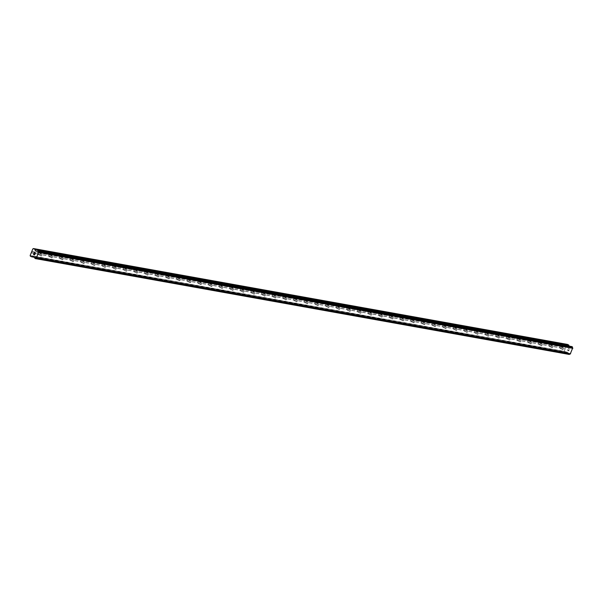 <?xml version="1.0" encoding="UTF-8"?>
<svg xmlns="http://www.w3.org/2000/svg" width="603" height="603" viewBox="0 0 603 603"><rect width="100%" height="100%" fill="white"/><g stroke="black" fill="none" stroke-linecap="round" stroke-linejoin="round"><path stroke-width="0.45" stroke-dasharray="3.02 2.26" d="M41.795 254.285A0.904 0.437 -63.9 0 1 41.856 254.308A0.904 0.437 -63.9 0 1 41.946 255.077A0.904 0.437 -63.9 0 1 41.72 255.529A0.904 0.437 -63.9 0 1 41.117 255.943A0.904 0.437 -63.9 0 1 41.057 255.928A0.904 0.437 -63.9 0 1 41.034 254.979A0.904 0.437 -63.9 0 1 41.795 254.285M37.378 254.112A0.904 0.437 116.1 0 0 37.665 254.021L37.997 253.938A0.904 0.437 116.1 0 0 38.426 252.891L38.238 252.627A0.904 0.437 116.1 0 0 38.11 252.469A0.904 0.437 116.1 0 0 38.057 252.453A0.904 0.437 116.1 0 0 37.763 252.536L37.733 252.77A0.904 0.437 116.1 0 0 37.303 253.818L37.19 253.938A0.904 0.437 116.1 0 0 37.318 254.089A0.904 0.437 116.1 0 0 37.378 254.112M52.438 256.2A0.904 0.437 -63.9 0 1 52.499 256.215A0.904 0.437 -63.9 0 1 52.589 256.984A0.904 0.437 -63.9 0 1 52.363 257.436A0.904 0.437 -63.9 0 1 51.76 257.858A0.904 0.437 -63.9 0 1 51.7 257.835A0.904 0.437 -63.9 0 1 51.677 256.893A0.904 0.437 -63.9 0 1 52.438 256.2M48.021 256.019A0.904 0.437 116.1 0 0 48.315 255.936L48.639 255.853A0.904 0.437 116.1 0 0 49.069 254.805L48.888 254.534A0.904 0.437 116.1 0 0 48.76 254.383A0.904 0.437 116.1 0 0 48.7 254.36A0.904 0.437 116.1 0 0 48.406 254.451L48.383 254.677A0.904 0.437 116.1 0 0 47.954 255.725L47.833 255.845A0.904 0.437 116.1 0 0 47.961 256.004A0.904 0.437 116.1 0 0 48.021 256.019M63.081 258.107A0.904 0.437 -63.9 0 1 63.142 258.129A0.904 0.437 -63.9 0 1 63.232 258.898A0.904 0.437 -63.9 0 1 63.006 259.35A0.904 0.437 -63.9 0 1 62.403 259.765A0.904 0.437 -63.9 0 1 62.343 259.75A0.904 0.437 -63.9 0 1 62.328 258.8A0.904 0.437 -63.9 0 1 63.081 258.107M58.664 257.933A0.904 0.437 116.1 0 0 58.958 257.843L59.282 257.76A0.904 0.437 116.1 0 0 59.712 256.712L59.531 256.448A0.904 0.437 116.1 0 0 59.403 256.29A0.904 0.437 116.1 0 0 59.343 256.275A0.904 0.437 116.1 0 0 59.049 256.358L59.026 256.592A0.904 0.437 116.1 0 0 58.597 257.639L58.476 257.76A0.904 0.437 116.1 0 0 58.604 257.911A0.904 0.437 116.1 0 0 58.664 257.933M73.724 260.021A0.904 0.437 -63.9 0 1 73.785 260.036A0.904 0.437 -63.9 0 1 73.875 260.805A0.904 0.437 -63.9 0 1 73.656 261.257A0.904 0.437 -63.9 0 1 73.046 261.679A0.904 0.437 -63.9 0 1 72.993 261.657A0.904 0.437 -63.9 0 1 72.971 260.715A0.904 0.437 -63.9 0 1 73.724 260.021M69.307 259.84A0.904 0.437 116.1 0 0 69.601 259.757L69.925 259.674A0.904 0.437 116.1 0 0 70.355 258.627L70.174 258.355A0.904 0.437 116.1 0 0 70.046 258.205A0.904 0.437 116.1 0 0 69.986 258.182A0.904 0.437 116.1 0 0 69.699 258.272L69.669 258.499A0.904 0.437 116.1 0 0 69.239 259.546L69.126 259.667A0.904 0.437 116.1 0 0 69.247 259.825A0.904 0.437 116.1 0 0 69.307 259.84M84.375 261.928A0.904 0.437 -63.9 0 1 84.428 261.951A0.904 0.437 -63.9 0 1 84.518 262.72A0.904 0.437 -63.9 0 1 84.299 263.172A0.904 0.437 -63.9 0 1 83.689 263.586A0.904 0.437 -63.9 0 1 83.636 263.571A0.904 0.437 -63.9 0 1 83.613 262.622A0.904 0.437 -63.9 0 1 84.375 261.928M79.95 261.755A0.904 0.437 116.1 0 0 80.244 261.664L80.568 261.581A0.904 0.437 116.1 0 0 80.998 260.534L80.817 260.27A0.904 0.437 116.1 0 0 80.689 260.112A0.904 0.437 116.1 0 0 80.629 260.097A0.904 0.437 116.1 0 0 80.342 260.179L80.312 260.413A0.904 0.437 116.1 0 0 79.882 261.461L79.769 261.581A0.904 0.437 116.1 0 0 79.898 261.732A0.904 0.437 116.1 0 0 79.95 261.755M95.018 263.843A0.904 0.437 -63.9 0 1 95.07 263.858A0.904 0.437 -63.9 0 1 95.161 264.627A0.904 0.437 -63.9 0 1 94.942 265.079A0.904 0.437 -63.9 0 1 94.339 265.501A0.904 0.437 -63.9 0 1 94.279 265.478A0.904 0.437 -63.9 0 1 94.256 264.536A0.904 0.437 -63.9 0 1 95.018 263.843M90.593 263.662A0.904 0.437 116.1 0 0 90.887 263.579L91.211 263.496A0.904 0.437 116.1 0 0 91.641 262.448L91.46 262.177A0.904 0.437 116.1 0 0 91.332 262.026A0.904 0.437 116.1 0 0 91.279 262.004A0.904 0.437 116.1 0 0 90.985 262.094L90.955 262.32A0.904 0.437 116.1 0 0 90.525 263.368L90.412 263.488A0.904 0.437 116.1 0 0 90.54 263.647A0.904 0.437 116.1 0 0 90.593 263.662M105.661 265.75A0.904 0.437 -63.9 0 1 105.721 265.772A0.904 0.437 -63.9 0 1 105.811 266.541A0.904 0.437 -63.9 0 1 105.585 266.993A0.904 0.437 -63.9 0 1 104.982 267.408A0.904 0.437 -63.9 0 1 104.922 267.393A0.904 0.437 -63.9 0 1 104.899 266.443A0.904 0.437 -63.9 0 1 105.661 265.75M101.244 265.576A0.904 0.437 116.1 0 0 101.53 265.486L101.862 265.403A0.904 0.437 116.1 0 0 102.291 264.355L102.103 264.091A0.904 0.437 116.1 0 0 101.975 263.933A0.904 0.437 116.1 0 0 101.922 263.918A0.904 0.437 116.1 0 0 101.628 264.001L101.598 264.235A0.904 0.437 116.1 0 0 101.168 265.282L101.055 265.403A0.904 0.437 116.1 0 0 101.183 265.554A0.904 0.437 116.1 0 0 101.244 265.576M116.304 267.664A0.904 0.437 -63.9 0 1 116.364 267.679A0.904 0.437 -63.9 0 1 116.454 268.448A0.904 0.437 -63.9 0 1 116.228 268.9A0.904 0.437 -63.9 0 1 115.625 269.322A0.904 0.437 -63.9 0 1 115.565 269.3A0.904 0.437 -63.9 0 1 115.542 268.358A0.904 0.437 -63.9 0 1 116.304 267.664M111.887 267.483A0.904 0.437 116.1 0 0 112.181 267.4L112.505 267.317A0.904 0.437 116.1 0 0 112.934 266.27L112.753 265.998A0.904 0.437 116.1 0 0 112.625 265.848A0.904 0.437 116.1 0 0 112.565 265.825A0.904 0.437 116.1 0 0 112.271 265.915L112.248 266.142A0.904 0.437 116.1 0 0 111.819 267.189L111.698 267.31A0.904 0.437 116.1 0 0 111.826 267.468A0.904 0.437 116.1 0 0 111.887 267.483M126.947 269.571A0.904 0.437 -63.9 0 1 127.007 269.594A0.904 0.437 -63.9 0 1 127.097 270.363A0.904 0.437 -63.9 0 1 126.871 270.815A0.904 0.437 -63.9 0 1 126.268 271.229A0.904 0.437 -63.9 0 1 126.208 271.214A0.904 0.437 -63.9 0 1 126.193 270.265A0.904 0.437 -63.9 0 1 126.947 269.571M122.53 269.398A0.904 0.437 116.1 0 0 122.824 269.307L123.148 269.224A0.904 0.437 116.1 0 0 123.577 268.177L123.396 267.913A0.904 0.437 116.1 0 0 123.268 267.755A0.904 0.437 116.1 0 0 123.208 267.74A0.904 0.437 116.1 0 0 122.914 267.822L122.891 268.056A0.904 0.437 116.1 0 0 122.462 269.104L122.341 269.224A0.904 0.437 116.1 0 0 122.469 269.375A0.904 0.437 116.1 0 0 122.53 269.398M137.59 271.486A0.904 0.437 -63.9 0 1 137.65 271.501A0.904 0.437 -63.9 0 1 137.74 272.27A0.904 0.437 -63.9 0 1 137.522 272.722A0.904 0.437 -63.9 0 1 136.911 273.144A0.904 0.437 -63.9 0 1 136.858 273.121A0.904 0.437 -63.9 0 1 136.836 272.179A0.904 0.437 -63.9 0 1 137.59 271.486M133.173 271.305A0.904 0.437 116.1 0 0 133.467 271.214L133.791 271.139A0.904 0.437 116.1 0 0 134.22 270.091L134.039 269.82A0.904 0.437 116.1 0 0 133.911 269.669A0.904 0.437 116.1 0 0 133.851 269.647A0.904 0.437 116.1 0 0 133.557 269.737L133.534 269.963A0.904 0.437 116.1 0 0 133.105 271.011L132.992 271.131A0.904 0.437 116.1 0 0 133.112 271.29A0.904 0.437 116.1 0 0 133.173 271.305M148.24 273.393A0.904 0.437 -63.9 0 1 148.293 273.415A0.904 0.437 -63.9 0 1 148.383 274.184A0.904 0.437 -63.9 0 1 148.165 274.636A0.904 0.437 -63.9 0 1 147.554 275.051A0.904 0.437 -63.9 0 1 147.501 275.036A0.904 0.437 -63.9 0 1 147.479 274.086A0.904 0.437 -63.9 0 1 148.24 273.393M143.816 273.219A0.904 0.437 116.1 0 0 144.109 273.129L144.434 273.046A0.904 0.437 116.1 0 0 144.863 271.998L144.682 271.734A0.904 0.437 116.1 0 0 144.554 271.576A0.904 0.437 116.1 0 0 144.494 271.561A0.904 0.437 116.1 0 0 144.207 271.644L144.177 271.878A0.904 0.437 116.1 0 0 143.748 272.925L143.635 273.046A0.904 0.437 116.1 0 0 143.763 273.197A0.904 0.437 116.1 0 0 143.816 273.219M158.883 275.307A0.904 0.437 -63.9 0 1 158.936 275.322A0.904 0.437 -63.9 0 1 159.026 276.091A0.904 0.437 -63.9 0 1 158.808 276.543A0.904 0.437 -63.9 0 1 158.205 276.965A0.904 0.437 -63.9 0 1 158.144 276.943A0.904 0.437 -63.9 0 1 158.122 276.001A0.904 0.437 -63.9 0 1 158.883 275.307M154.458 275.126A0.904 0.437 116.1 0 0 154.752 275.036L155.077 274.96A0.904 0.437 116.1 0 0 155.506 273.913L155.325 273.641A0.904 0.437 116.1 0 0 155.197 273.491A0.904 0.437 116.1 0 0 155.144 273.468A0.904 0.437 116.1 0 0 154.85 273.558L154.82 273.785A0.904 0.437 116.1 0 0 154.391 274.832L154.278 274.953A0.904 0.437 116.1 0 0 154.406 275.111A0.904 0.437 116.1 0 0 154.458 275.126M169.526 277.214A0.904 0.437 -63.9 0 1 169.586 277.237A0.904 0.437 -63.9 0 1 169.677 278.006A0.904 0.437 -63.9 0 1 169.451 278.458A0.904 0.437 -63.9 0 1 168.848 278.872A0.904 0.437 -63.9 0 1 168.787 278.857A0.904 0.437 -63.9 0 1 168.765 277.908A0.904 0.437 -63.9 0 1 169.526 277.214M165.109 277.041A0.904 0.437 116.1 0 0 165.395 276.95L165.727 276.867A0.904 0.437 116.1 0 0 166.157 275.82L165.968 275.556A0.904 0.437 116.1 0 0 165.84 275.398A0.904 0.437 116.1 0 0 165.787 275.383A0.904 0.437 116.1 0 0 165.493 275.465L165.463 275.699A0.904 0.437 116.1 0 0 165.034 276.747L164.921 276.867A0.904 0.437 116.1 0 0 165.049 277.018A0.904 0.437 116.1 0 0 165.109 277.041M180.169 279.129A0.904 0.437 -63.9 0 1 180.229 279.144A0.904 0.437 -63.9 0 1 180.32 279.913A0.904 0.437 -63.9 0 1 180.093 280.365A0.904 0.437 -63.9 0 1 179.49 280.787A0.904 0.437 -63.9 0 1 179.43 280.764A0.904 0.437 -63.9 0 1 179.408 279.822A0.904 0.437 -63.9 0 1 180.169 279.129M175.752 278.948A0.904 0.437 116.1 0 0 176.046 278.857L176.37 278.782A0.904 0.437 116.1 0 0 176.8 277.734L176.619 277.463A0.904 0.437 116.1 0 0 176.491 277.312A0.904 0.437 116.1 0 0 176.43 277.29A0.904 0.437 116.1 0 0 176.136 277.38L176.114 277.606A0.904 0.437 116.1 0 0 175.684 278.654L175.563 278.774A0.904 0.437 116.1 0 0 175.692 278.933A0.904 0.437 116.1 0 0 175.752 278.948M190.812 281.036A0.904 0.437 -63.9 0 1 190.872 281.058A0.904 0.437 -63.9 0 1 190.963 281.827A0.904 0.437 -63.9 0 1 190.736 282.279A0.904 0.437 -63.9 0 1 190.133 282.694A0.904 0.437 -63.9 0 1 190.073 282.679A0.904 0.437 -63.9 0 1 190.058 281.729A0.904 0.437 -63.9 0 1 190.812 281.036M186.395 280.862A0.904 0.437 116.1 0 0 186.689 280.772L187.013 280.689A0.904 0.437 116.1 0 0 187.443 279.641L187.262 279.377A0.904 0.437 116.1 0 0 187.134 279.219A0.904 0.437 116.1 0 0 187.073 279.204A0.904 0.437 116.1 0 0 186.779 279.287L186.757 279.521A0.904 0.437 116.1 0 0 186.327 280.568L186.206 280.689A0.904 0.437 116.1 0 0 186.335 280.84A0.904 0.437 116.1 0 0 186.395 280.862M201.455 282.95A0.904 0.437 -63.9 0 1 201.515 282.965A0.904 0.437 -63.9 0 1 201.606 283.734A0.904 0.437 -63.9 0 1 201.387 284.186A0.904 0.437 -63.9 0 1 200.776 284.608A0.904 0.437 -63.9 0 1 200.724 284.586A0.904 0.437 -63.9 0 1 200.701 283.644A0.904 0.437 -63.9 0 1 201.455 282.95M197.038 282.769A0.904 0.437 116.1 0 0 197.332 282.679L197.656 282.603A0.904 0.437 116.1 0 0 198.086 281.548L197.905 281.284A0.904 0.437 116.1 0 0 197.776 281.134A0.904 0.437 116.1 0 0 197.716 281.111A0.904 0.437 116.1 0 0 197.422 281.202L197.4 281.428A0.904 0.437 116.1 0 0 196.97 282.475L196.849 282.596A0.904 0.437 116.1 0 0 196.977 282.754A0.904 0.437 116.1 0 0 197.038 282.769M212.105 284.857A0.904 0.437 -63.9 0 1 212.158 284.88A0.904 0.437 -63.9 0 1 212.248 285.649A0.904 0.437 -63.9 0 1 212.03 286.101A0.904 0.437 -63.9 0 1 211.419 286.515A0.904 0.437 -63.9 0 1 211.367 286.5A0.904 0.437 -63.9 0 1 211.344 285.551A0.904 0.437 -63.9 0 1 212.105 284.857M207.681 284.684A0.904 0.437 116.1 0 0 207.975 284.593L208.299 284.51A0.904 0.437 116.1 0 0 208.728 283.463L208.548 283.199A0.904 0.437 116.1 0 0 208.419 283.041A0.904 0.437 116.1 0 0 208.359 283.026A0.904 0.437 116.1 0 0 208.073 283.109L208.043 283.342A0.904 0.437 116.1 0 0 207.613 284.39L207.5 284.51A0.904 0.437 116.1 0 0 207.628 284.661A0.904 0.437 116.1 0 0 207.681 284.684M222.748 286.772A0.904 0.437 -63.9 0 1 222.801 286.787A0.904 0.437 -63.9 0 1 222.891 287.556A0.904 0.437 -63.9 0 1 222.673 288.008A0.904 0.437 -63.9 0 1 222.07 288.43A0.904 0.437 -63.9 0 1 222.01 288.407A0.904 0.437 -63.9 0 1 221.987 287.465A0.904 0.437 -63.9 0 1 222.748 286.772M218.324 286.591A0.904 0.437 116.1 0 0 218.618 286.5L218.942 286.417A0.904 0.437 116.1 0 0 219.371 285.37L219.191 285.106A0.904 0.437 116.1 0 0 219.062 284.955A0.904 0.437 116.1 0 0 219.01 284.933A0.904 0.437 116.1 0 0 218.716 285.023L218.685 285.249A0.904 0.437 116.1 0 0 218.256 286.297L218.143 286.417A0.904 0.437 116.1 0 0 218.271 286.576A0.904 0.437 116.1 0 0 218.324 286.591M233.391 288.679A0.904 0.437 -63.9 0 1 233.451 288.701A0.904 0.437 -63.9 0 1 233.542 289.47A0.904 0.437 -63.9 0 1 233.316 289.922A0.904 0.437 -63.9 0 1 232.713 290.337A0.904 0.437 -63.9 0 1 232.652 290.322A0.904 0.437 -63.9 0 1 232.63 289.372A0.904 0.437 -63.9 0 1 233.391 288.679M228.974 288.505A0.904 0.437 116.1 0 0 229.261 288.415L229.592 288.332A0.904 0.437 116.1 0 0 230.022 287.284L229.833 287.02A0.904 0.437 116.1 0 0 229.705 286.862A0.904 0.437 116.1 0 0 229.653 286.847A0.904 0.437 116.1 0 0 229.359 286.93L229.328 287.164A0.904 0.437 116.1 0 0 228.899 288.211L228.786 288.332A0.904 0.437 116.1 0 0 228.914 288.483A0.904 0.437 116.1 0 0 228.974 288.505M244.034 290.593A0.904 0.437 -63.9 0 1 244.094 290.608A0.904 0.437 -63.9 0 1 244.185 291.377A0.904 0.437 -63.9 0 1 243.959 291.829A0.904 0.437 -63.9 0 1 243.356 292.251A0.904 0.437 -63.9 0 1 243.295 292.229A0.904 0.437 -63.9 0 1 243.273 291.287A0.904 0.437 -63.9 0 1 244.034 290.593M239.617 290.412A0.904 0.437 116.1 0 0 239.904 290.322L240.235 290.239A0.904 0.437 116.1 0 0 240.665 289.191L240.476 288.927A0.904 0.437 116.1 0 0 240.356 288.777A0.904 0.437 116.1 0 0 240.296 288.754A0.904 0.437 116.1 0 0 240.002 288.845L239.971 289.071A0.904 0.437 116.1 0 0 239.542 290.118L239.429 290.239A0.904 0.437 116.1 0 0 239.557 290.397A0.904 0.437 116.1 0 0 239.617 290.412M254.677 292.5A0.904 0.437 -63.9 0 1 254.737 292.523A0.904 0.437 -63.9 0 1 254.828 293.292A0.904 0.437 -63.9 0 1 254.602 293.744A0.904 0.437 -63.9 0 1 253.999 294.158A0.904 0.437 -63.9 0 1 253.938 294.143A0.904 0.437 -63.9 0 1 253.923 293.194A0.904 0.437 -63.9 0 1 254.677 292.5M250.26 292.319A0.904 0.437 116.1 0 0 250.554 292.236L250.878 292.154A0.904 0.437 116.1 0 0 251.308 291.106L251.127 290.842A0.904 0.437 116.1 0 0 250.999 290.684A0.904 0.437 116.1 0 0 250.938 290.669A0.904 0.437 116.1 0 0 250.644 290.752L250.622 290.985A0.904 0.437 116.1 0 0 250.192 292.033L250.072 292.154A0.904 0.437 116.1 0 0 250.2 292.304A0.904 0.437 116.1 0 0 250.26 292.319M265.32 294.415A0.904 0.437 -63.9 0 1 265.38 294.43A0.904 0.437 -63.9 0 1 265.471 295.199A0.904 0.437 -63.9 0 1 265.252 295.651A0.904 0.437 -63.9 0 1 264.642 296.073A0.904 0.437 -63.9 0 1 264.589 296.05A0.904 0.437 -63.9 0 1 264.566 295.108A0.904 0.437 -63.9 0 1 265.32 294.415M260.903 294.234A0.904 0.437 116.1 0 0 261.197 294.143L261.521 294.06A0.904 0.437 116.1 0 0 261.951 293.013L261.77 292.749A0.904 0.437 116.1 0 0 261.642 292.598A0.904 0.437 116.1 0 0 261.581 292.576A0.904 0.437 116.1 0 0 261.287 292.666L261.265 292.892A0.904 0.437 116.1 0 0 260.835 293.94L260.715 294.06A0.904 0.437 116.1 0 0 260.843 294.211A0.904 0.437 116.1 0 0 260.903 294.234M275.97 296.322A0.904 0.437 -63.9 0 1 276.023 296.344A0.904 0.437 -63.9 0 1 276.114 297.113A0.904 0.437 -63.9 0 1 275.895 297.565A0.904 0.437 -63.9 0 1 275.285 297.98A0.904 0.437 -63.9 0 1 275.232 297.965A0.904 0.437 -63.9 0 1 275.209 297.015A0.904 0.437 -63.9 0 1 275.97 296.322M271.546 296.141A0.904 0.437 116.1 0 0 271.84 296.058L272.164 295.975A0.904 0.437 116.1 0 0 272.594 294.927L272.413 294.663A0.904 0.437 116.1 0 0 272.285 294.505A0.904 0.437 116.1 0 0 272.224 294.49A0.904 0.437 116.1 0 0 271.938 294.573L271.908 294.807A0.904 0.437 116.1 0 0 271.478 295.854L271.365 295.975A0.904 0.437 116.1 0 0 271.493 296.126A0.904 0.437 116.1 0 0 271.546 296.141M286.613 298.236A0.904 0.437 -63.9 0 1 286.666 298.251A0.904 0.437 -63.9 0 1 286.757 299.02A0.904 0.437 -63.9 0 1 286.538 299.472A0.904 0.437 -63.9 0 1 285.935 299.895A0.904 0.437 -63.9 0 1 285.875 299.872A0.904 0.437 -63.9 0 1 285.852 298.93A0.904 0.437 -63.9 0 1 286.613 298.236M282.189 298.055A0.904 0.437 116.1 0 0 282.483 297.965L282.807 297.882A0.904 0.437 116.1 0 0 283.237 296.834L283.056 296.57A0.904 0.437 116.1 0 0 282.928 296.42A0.904 0.437 116.1 0 0 282.875 296.397A0.904 0.437 116.1 0 0 282.581 296.488L282.551 296.714A0.904 0.437 116.1 0 0 282.121 297.761L282.008 297.882A0.904 0.437 116.1 0 0 282.136 298.033A0.904 0.437 116.1 0 0 282.189 298.055M297.256 300.143A0.904 0.437 -63.9 0 1 297.309 300.166A0.904 0.437 -63.9 0 1 297.407 300.935A0.904 0.437 -63.9 0 1 297.181 301.387A0.904 0.437 -63.9 0 1 296.578 301.801A0.904 0.437 -63.9 0 1 296.518 301.786A0.904 0.437 -63.9 0 1 296.495 300.837A0.904 0.437 -63.9 0 1 297.256 300.143M292.839 299.962A0.904 0.437 116.1 0 0 293.126 299.879L293.45 299.797A0.904 0.437 116.1 0 0 293.88 298.749L293.699 298.485A0.904 0.437 116.1 0 0 293.571 298.327A0.904 0.437 116.1 0 0 293.518 298.312A0.904 0.437 116.1 0 0 293.224 298.395L293.194 298.628A0.904 0.437 116.1 0 0 292.764 299.676L292.651 299.789A0.904 0.437 116.1 0 0 292.779 299.947A0.904 0.437 116.1 0 0 292.839 299.962M307.899 302.058A0.904 0.437 -63.9 0 1 307.96 302.073A0.904 0.437 -63.9 0 1 308.05 302.842A0.904 0.437 -63.9 0 1 307.824 303.294A0.904 0.437 -63.9 0 1 307.221 303.716A0.904 0.437 -63.9 0 1 307.161 303.693A0.904 0.437 -63.9 0 1 307.138 302.744A0.904 0.437 -63.9 0 1 307.899 302.058M303.482 301.877A0.904 0.437 116.1 0 0 303.769 301.786L304.1 301.704A0.904 0.437 116.1 0 0 304.53 300.656L304.342 300.392A0.904 0.437 116.1 0 0 304.221 300.241A0.904 0.437 116.1 0 0 304.161 300.219A0.904 0.437 116.1 0 0 303.867 300.309L303.837 300.535A0.904 0.437 116.1 0 0 303.407 301.583L303.294 301.704A0.904 0.437 116.1 0 0 303.422 301.854A0.904 0.437 116.1 0 0 303.482 301.877M318.542 303.965A0.904 0.437 -63.9 0 1 318.603 303.987A0.904 0.437 -63.9 0 1 318.693 304.756A0.904 0.437 -63.9 0 1 318.467 305.208A0.904 0.437 -63.9 0 1 317.864 305.623A0.904 0.437 -63.9 0 1 317.804 305.608A0.904 0.437 -63.9 0 1 317.781 304.658A0.904 0.437 -63.9 0 1 318.542 303.965M314.125 303.784A0.904 0.437 116.1 0 0 314.419 303.701L314.743 303.618A0.904 0.437 116.1 0 0 315.173 302.57L314.992 302.307A0.904 0.437 116.1 0 0 314.864 302.148A0.904 0.437 116.1 0 0 314.804 302.133A0.904 0.437 116.1 0 0 314.51 302.216L314.487 302.45A0.904 0.437 116.1 0 0 314.057 303.497L313.937 303.611A0.904 0.437 116.1 0 0 314.065 303.769A0.904 0.437 116.1 0 0 314.125 303.784M329.185 305.879A0.904 0.437 -63.9 0 1 329.246 305.894A0.904 0.437 -63.9 0 1 329.336 306.663A0.904 0.437 -63.9 0 1 329.11 307.115A0.904 0.437 -63.9 0 1 328.507 307.538A0.904 0.437 -63.9 0 1 328.447 307.515A0.904 0.437 -63.9 0 1 328.431 306.565A0.904 0.437 -63.9 0 1 329.185 305.879M324.768 305.698A0.904 0.437 116.1 0 0 325.062 305.608L325.386 305.525A0.904 0.437 116.1 0 0 325.816 304.477L325.635 304.214A0.904 0.437 116.1 0 0 325.507 304.063A0.904 0.437 116.1 0 0 325.447 304.04A0.904 0.437 116.1 0 0 325.153 304.131L325.13 304.357A0.904 0.437 116.1 0 0 324.7 305.404L324.58 305.525A0.904 0.437 116.1 0 0 324.708 305.676A0.904 0.437 116.1 0 0 324.768 305.698M339.828 307.786A0.904 0.437 -63.9 0 1 339.888 307.809A0.904 0.437 -63.9 0 1 339.979 308.578A0.904 0.437 -63.9 0 1 339.76 309.03A0.904 0.437 -63.9 0 1 339.15 309.445A0.904 0.437 -63.9 0 1 339.097 309.429A0.904 0.437 -63.9 0 1 339.074 308.48A0.904 0.437 -63.9 0 1 339.828 307.786M335.411 307.605A0.904 0.437 116.1 0 0 335.705 307.522L336.029 307.44A0.904 0.437 116.1 0 0 336.459 306.392L336.278 306.128A0.904 0.437 116.1 0 0 336.15 305.97A0.904 0.437 116.1 0 0 336.09 305.955A0.904 0.437 116.1 0 0 335.803 306.038L335.773 306.271A0.904 0.437 116.1 0 0 335.343 307.319L335.23 307.432A0.904 0.437 116.1 0 0 335.358 307.59A0.904 0.437 116.1 0 0 335.411 307.605M350.479 309.701A0.904 0.437 -63.9 0 1 350.531 309.716A0.904 0.437 -63.9 0 1 350.622 310.485A0.904 0.437 -63.9 0 1 350.403 310.937A0.904 0.437 -63.9 0 1 349.793 311.352A0.904 0.437 -63.9 0 1 349.74 311.336A0.904 0.437 -63.9 0 1 349.717 310.387A0.904 0.437 -63.9 0 1 350.479 309.701M346.054 309.52A0.904 0.437 116.1 0 0 346.348 309.429L346.672 309.347A0.904 0.437 116.1 0 0 347.102 308.299L346.921 308.035A0.904 0.437 116.1 0 0 346.793 307.884A0.904 0.437 116.1 0 0 346.74 307.862A0.904 0.437 116.1 0 0 346.446 307.952L346.416 308.178A0.904 0.437 116.1 0 0 345.986 309.226L345.873 309.347A0.904 0.437 116.1 0 0 346.001 309.497A0.904 0.437 116.1 0 0 346.054 309.52M361.122 311.608A0.904 0.437 -63.9 0 1 361.174 311.63A0.904 0.437 -63.9 0 1 361.265 312.399A0.904 0.437 -63.9 0 1 361.046 312.851A0.904 0.437 -63.9 0 1 360.443 313.266A0.904 0.437 -63.9 0 1 360.383 313.243A0.904 0.437 -63.9 0 1 360.36 312.301A0.904 0.437 -63.9 0 1 361.122 311.608M356.705 311.427A0.904 0.437 116.1 0 0 356.991 311.344L357.315 311.261A0.904 0.437 116.1 0 0 357.745 310.213L357.564 309.95A0.904 0.437 116.1 0 0 357.436 309.791A0.904 0.437 116.1 0 0 357.383 309.776A0.904 0.437 116.1 0 0 357.089 309.859L357.059 310.093A0.904 0.437 116.1 0 0 356.629 311.14L356.516 311.254A0.904 0.437 116.1 0 0 356.644 311.412A0.904 0.437 116.1 0 0 356.705 311.427M371.765 313.522A0.904 0.437 -63.9 0 1 371.825 313.537A0.904 0.437 -63.9 0 1 371.915 314.306A0.904 0.437 -63.9 0 1 371.689 314.758A0.904 0.437 -63.9 0 1 371.086 315.173A0.904 0.437 -63.9 0 1 371.026 315.158A0.904 0.437 -63.9 0 1 371.003 314.208A0.904 0.437 -63.9 0 1 371.765 313.522M367.348 313.341A0.904 0.437 116.1 0 0 367.634 313.251L367.966 313.168A0.904 0.437 116.1 0 0 368.395 312.12L368.207 311.857A0.904 0.437 116.1 0 0 368.079 311.706A0.904 0.437 116.1 0 0 368.026 311.683A0.904 0.437 116.1 0 0 367.732 311.774L367.702 312A0.904 0.437 116.1 0 0 367.272 313.047L367.159 313.168A0.904 0.437 116.1 0 0 367.287 313.319A0.904 0.437 116.1 0 0 367.348 313.341M382.408 315.429A0.904 0.437 -63.9 0 1 382.468 315.452A0.904 0.437 -63.9 0 1 382.558 316.221A0.904 0.437 -63.9 0 1 382.332 316.673A0.904 0.437 -63.9 0 1 381.729 317.088A0.904 0.437 -63.9 0 1 381.669 317.065A0.904 0.437 -63.9 0 1 381.646 316.123A0.904 0.437 -63.9 0 1 382.408 315.429M377.991 315.248A0.904 0.437 116.1 0 0 378.285 315.165L378.609 315.083A0.904 0.437 116.1 0 0 379.038 314.035L378.857 313.771A0.904 0.437 116.1 0 0 378.729 313.613A0.904 0.437 116.1 0 0 378.669 313.598A0.904 0.437 116.1 0 0 378.375 313.681L378.352 313.907A0.904 0.437 116.1 0 0 377.923 314.954L377.802 315.075A0.904 0.437 116.1 0 0 377.93 315.233A0.904 0.437 116.1 0 0 377.991 315.248M393.05 317.344A0.904 0.437 -63.9 0 1 393.111 317.359A0.904 0.437 -63.9 0 1 393.201 318.128A0.904 0.437 -63.9 0 1 392.975 318.58A0.904 0.437 -63.9 0 1 392.372 318.995A0.904 0.437 -63.9 0 1 392.312 318.979A0.904 0.437 -63.9 0 1 392.297 318.03A0.904 0.437 -63.9 0 1 393.05 317.344M388.634 317.163A0.904 0.437 116.1 0 0 388.927 317.072L389.252 316.99A0.904 0.437 116.1 0 0 389.681 315.942L389.5 315.678A0.904 0.437 116.1 0 0 389.372 315.527A0.904 0.437 116.1 0 0 389.312 315.505A0.904 0.437 116.1 0 0 389.018 315.595L388.995 315.821A0.904 0.437 116.1 0 0 388.566 316.869L388.445 316.99A0.904 0.437 116.1 0 0 388.573 317.14A0.904 0.437 116.1 0 0 388.634 317.163M403.693 319.251A0.904 0.437 -63.9 0 1 403.754 319.273A0.904 0.437 -63.9 0 1 403.844 320.042A0.904 0.437 -63.9 0 1 403.626 320.495A0.904 0.437 -63.9 0 1 403.015 320.909A0.904 0.437 -63.9 0 1 402.962 320.886A0.904 0.437 -63.9 0 1 402.94 319.944A0.904 0.437 -63.9 0 1 403.693 319.251M399.276 319.07A0.904 0.437 116.1 0 0 399.57 318.987L399.895 318.904A0.904 0.437 116.1 0 0 400.324 317.856L400.143 317.593A0.904 0.437 116.1 0 0 400.015 317.434A0.904 0.437 116.1 0 0 399.955 317.419A0.904 0.437 116.1 0 0 399.668 317.502L399.638 317.728A0.904 0.437 116.1 0 0 399.209 318.776L399.096 318.897A0.904 0.437 116.1 0 0 399.216 319.055A0.904 0.437 116.1 0 0 399.276 319.07M414.344 321.165A0.904 0.437 -63.9 0 1 414.397 321.18A0.904 0.437 -63.9 0 1 414.487 321.949A0.904 0.437 -63.9 0 1 414.269 322.401A0.904 0.437 -63.9 0 1 413.658 322.816A0.904 0.437 -63.9 0 1 413.605 322.801A0.904 0.437 -63.9 0 1 413.583 321.851A0.904 0.437 -63.9 0 1 414.344 321.165M409.919 320.984A0.904 0.437 116.1 0 0 410.213 320.894L410.537 320.811A0.904 0.437 116.1 0 0 410.967 319.763L410.786 319.5A0.904 0.437 116.1 0 0 410.658 319.349A0.904 0.437 116.1 0 0 410.598 319.326A0.904 0.437 116.1 0 0 410.311 319.417L410.281 319.643A0.904 0.437 116.1 0 0 409.852 320.69L409.739 320.811A0.904 0.437 116.1 0 0 409.867 320.962A0.904 0.437 116.1 0 0 409.919 320.984M424.987 323.072A0.904 0.437 -63.9 0 1 425.04 323.095A0.904 0.437 -63.9 0 1 425.13 323.864A0.904 0.437 -63.9 0 1 424.911 324.316A0.904 0.437 -63.9 0 1 424.308 324.731A0.904 0.437 -63.9 0 1 424.248 324.708A0.904 0.437 -63.9 0 1 424.226 323.766A0.904 0.437 -63.9 0 1 424.987 323.072M420.562 322.891A0.904 0.437 116.1 0 0 420.856 322.809L421.18 322.726A0.904 0.437 116.1 0 0 421.61 321.678L421.429 321.407A0.904 0.437 116.1 0 0 421.301 321.256A0.904 0.437 116.1 0 0 421.248 321.241A0.904 0.437 116.1 0 0 420.954 321.324L420.924 321.55A0.904 0.437 116.1 0 0 420.495 322.597L420.381 322.718A0.904 0.437 116.1 0 0 420.51 322.876A0.904 0.437 116.1 0 0 420.562 322.891M435.63 324.987A0.904 0.437 -63.9 0 1 435.69 325.002A0.904 0.437 -63.9 0 1 435.781 325.771A0.904 0.437 -63.9 0 1 435.554 326.223A0.904 0.437 -63.9 0 1 434.951 326.638A0.904 0.437 -63.9 0 1 434.891 326.622A0.904 0.437 -63.9 0 1 434.869 325.673A0.904 0.437 -63.9 0 1 435.63 324.987M431.213 324.806A0.904 0.437 116.1 0 0 431.499 324.716L431.831 324.633A0.904 0.437 116.1 0 0 432.261 323.585L432.072 323.321A0.904 0.437 116.1 0 0 431.944 323.163A0.904 0.437 116.1 0 0 431.891 323.148A0.904 0.437 116.1 0 0 431.597 323.238L431.567 323.464A0.904 0.437 116.1 0 0 431.137 324.512L431.024 324.633A0.904 0.437 116.1 0 0 431.153 324.783A0.904 0.437 116.1 0 0 431.213 324.806M446.273 326.894A0.904 0.437 -63.9 0 1 446.333 326.916A0.904 0.437 -63.9 0 1 446.424 327.678A0.904 0.437 -63.9 0 1 446.197 328.138A0.904 0.437 -63.9 0 1 445.594 328.552A0.904 0.437 -63.9 0 1 445.534 328.529A0.904 0.437 -63.9 0 1 445.511 327.587A0.904 0.437 -63.9 0 1 446.273 326.894M441.856 326.713A0.904 0.437 116.1 0 0 442.15 326.63L442.474 326.547A0.904 0.437 116.1 0 0 442.904 325.499L442.723 325.228A0.904 0.437 116.1 0 0 442.594 325.077A0.904 0.437 116.1 0 0 442.534 325.055A0.904 0.437 116.1 0 0 442.24 325.145L442.218 325.371A0.904 0.437 116.1 0 0 441.788 326.419L441.667 326.54A0.904 0.437 116.1 0 0 441.795 326.698A0.904 0.437 116.1 0 0 441.856 326.713M456.916 328.808A0.904 0.437 -63.9 0 1 456.976 328.823A0.904 0.437 -63.9 0 1 457.066 329.592A0.904 0.437 -63.9 0 1 456.84 330.045A0.904 0.437 -63.9 0 1 456.237 330.459A0.904 0.437 -63.9 0 1 456.177 330.444A0.904 0.437 -63.9 0 1 456.162 329.494A0.904 0.437 -63.9 0 1 456.916 328.808M452.499 328.627A0.904 0.437 116.1 0 0 452.793 328.537L453.117 328.454A0.904 0.437 116.1 0 0 453.546 327.406L453.366 327.143A0.904 0.437 116.1 0 0 453.237 326.984A0.904 0.437 116.1 0 0 453.177 326.969A0.904 0.437 116.1 0 0 452.883 327.06L452.861 327.286A0.904 0.437 116.1 0 0 452.431 328.334L452.31 328.454A0.904 0.437 116.1 0 0 452.438 328.605A0.904 0.437 116.1 0 0 452.499 328.627M467.559 330.715A0.904 0.437 -63.9 0 1 467.619 330.738A0.904 0.437 -63.9 0 1 467.709 331.499A0.904 0.437 -63.9 0 1 467.491 331.959A0.904 0.437 -63.9 0 1 466.88 332.374A0.904 0.437 -63.9 0 1 466.828 332.351A0.904 0.437 -63.9 0 1 466.805 331.409A0.904 0.437 -63.9 0 1 467.559 330.715M463.142 330.534A0.904 0.437 116.1 0 0 463.436 330.452L463.76 330.369A0.904 0.437 116.1 0 0 464.189 329.321L464.009 329.05A0.904 0.437 116.1 0 0 463.88 328.899A0.904 0.437 116.1 0 0 463.82 328.876A0.904 0.437 116.1 0 0 463.534 328.967L463.503 329.193A0.904 0.437 116.1 0 0 463.074 330.24L462.961 330.361A0.904 0.437 116.1 0 0 463.081 330.519A0.904 0.437 116.1 0 0 463.142 330.534M478.209 332.63A0.904 0.437 -63.9 0 1 478.262 332.645A0.904 0.437 -63.9 0 1 478.352 333.414A0.904 0.437 -63.9 0 1 478.134 333.866A0.904 0.437 -63.9 0 1 477.523 334.281A0.904 0.437 -63.9 0 1 477.47 334.266A0.904 0.437 -63.9 0 1 477.448 333.316A0.904 0.437 -63.9 0 1 478.209 332.63M473.785 332.449A0.904 0.437 116.1 0 0 474.079 332.359L474.403 332.276A0.904 0.437 116.1 0 0 474.832 331.228L474.651 330.964A0.904 0.437 116.1 0 0 474.523 330.806A0.904 0.437 116.1 0 0 474.463 330.791A0.904 0.437 116.1 0 0 474.177 330.881L474.146 331.107A0.904 0.437 116.1 0 0 473.717 332.155L473.604 332.276A0.904 0.437 116.1 0 0 473.732 332.426A0.904 0.437 116.1 0 0 473.785 332.449M488.852 334.537A0.904 0.437 -63.9 0 1 488.905 334.559A0.904 0.437 -63.9 0 1 488.995 335.321A0.904 0.437 -63.9 0 1 488.777 335.781A0.904 0.437 -63.9 0 1 488.174 336.195A0.904 0.437 -63.9 0 1 488.113 336.173A0.904 0.437 -63.9 0 1 488.091 335.23A0.904 0.437 -63.9 0 1 488.852 334.537M484.428 334.356A0.904 0.437 116.1 0 0 484.722 334.273L485.046 334.19A0.904 0.437 116.1 0 0 485.475 333.142L485.294 332.871A0.904 0.437 116.1 0 0 485.166 332.72A0.904 0.437 116.1 0 0 485.114 332.698A0.904 0.437 116.1 0 0 484.82 332.788L484.789 333.014A0.904 0.437 116.1 0 0 484.36 334.062L484.247 334.183A0.904 0.437 116.1 0 0 484.375 334.341A0.904 0.437 116.1 0 0 484.428 334.356M499.495 336.451A0.904 0.437 -63.9 0 1 499.555 336.466A0.904 0.437 -63.9 0 1 499.646 337.235A0.904 0.437 -63.9 0 1 499.42 337.688A0.904 0.437 -63.9 0 1 498.817 338.102A0.904 0.437 -63.9 0 1 498.756 338.087A0.904 0.437 -63.9 0 1 498.734 337.137A0.904 0.437 -63.9 0 1 499.495 336.451M495.078 336.27A0.904 0.437 116.1 0 0 495.365 336.18L495.696 336.097A0.904 0.437 116.1 0 0 496.126 335.049L495.937 334.786A0.904 0.437 116.1 0 0 495.809 334.627A0.904 0.437 116.1 0 0 495.756 334.612A0.904 0.437 116.1 0 0 495.462 334.703L495.432 334.929A0.904 0.437 116.1 0 0 495.003 335.977L494.89 336.097A0.904 0.437 116.1 0 0 495.018 336.248A0.904 0.437 116.1 0 0 495.078 336.27M510.138 338.358A0.904 0.437 -63.9 0 1 510.198 338.381A0.904 0.437 -63.9 0 1 510.289 339.142A0.904 0.437 -63.9 0 1 510.063 339.602A0.904 0.437 -63.9 0 1 509.46 340.017A0.904 0.437 -63.9 0 1 509.399 339.994A0.904 0.437 -63.9 0 1 509.377 339.052A0.904 0.437 -63.9 0 1 510.138 338.358M505.721 338.177A0.904 0.437 116.1 0 0 506.015 338.095L506.339 338.012A0.904 0.437 116.1 0 0 506.769 336.964L506.588 336.693A0.904 0.437 116.1 0 0 506.46 336.542A0.904 0.437 116.1 0 0 506.399 336.519A0.904 0.437 116.1 0 0 506.105 336.61L506.083 336.836A0.904 0.437 116.1 0 0 505.653 337.884L505.533 338.004A0.904 0.437 116.1 0 0 505.661 338.162A0.904 0.437 116.1 0 0 505.721 338.177M520.781 340.273A0.904 0.437 -63.9 0 1 520.841 340.288A0.904 0.437 -63.9 0 1 520.932 341.057A0.904 0.437 -63.9 0 1 520.706 341.509A0.904 0.437 -63.9 0 1 520.103 341.924A0.904 0.437 -63.9 0 1 520.042 341.909A0.904 0.437 -63.9 0 1 520.027 340.959A0.904 0.437 -63.9 0 1 520.781 340.273M516.364 340.092A0.904 0.437 116.1 0 0 516.658 340.002L516.982 339.919A0.904 0.437 116.1 0 0 517.412 338.871L517.231 338.607A0.904 0.437 116.1 0 0 517.103 338.449A0.904 0.437 116.1 0 0 517.042 338.434A0.904 0.437 116.1 0 0 516.748 338.524L516.726 338.75A0.904 0.437 116.1 0 0 516.296 339.798L516.176 339.919A0.904 0.437 116.1 0 0 516.304 340.069A0.904 0.437 116.1 0 0 516.364 340.092M531.424 342.18A0.904 0.437 -63.9 0 1 531.484 342.195A0.904 0.437 -63.9 0 1 531.575 342.964A0.904 0.437 -63.9 0 1 531.356 343.424A0.904 0.437 -63.9 0 1 530.746 343.838A0.904 0.437 -63.9 0 1 530.693 343.816A0.904 0.437 -63.9 0 1 530.67 342.873A0.904 0.437 -63.9 0 1 531.424 342.18M527.007 341.999A0.904 0.437 116.1 0 0 527.301 341.916L527.625 341.833A0.904 0.437 116.1 0 0 528.055 340.785L527.874 340.514A0.904 0.437 116.1 0 0 527.746 340.363A0.904 0.437 116.1 0 0 527.685 340.341A0.904 0.437 116.1 0 0 527.391 340.431L527.369 340.657A0.904 0.437 116.1 0 0 526.939 341.705L526.826 341.826A0.904 0.437 116.1 0 0 526.947 341.984A0.904 0.437 116.1 0 0 527.007 341.999M542.074 344.087A0.904 0.437 -63.9 0 1 542.127 344.109A0.904 0.437 -63.9 0 1 542.218 344.878A0.904 0.437 -63.9 0 1 541.999 345.331A0.904 0.437 -63.9 0 1 541.388 345.745A0.904 0.437 -63.9 0 1 541.336 345.73A0.904 0.437 -63.9 0 1 541.313 344.78A0.904 0.437 -63.9 0 1 542.074 344.087M537.65 343.914A0.904 0.437 116.1 0 0 537.944 343.823L538.268 343.74A0.904 0.437 116.1 0 0 538.698 342.692L538.517 342.429A0.904 0.437 116.1 0 0 538.389 342.27A0.904 0.437 116.1 0 0 538.328 342.255A0.904 0.437 116.1 0 0 538.042 342.346L538.012 342.572A0.904 0.437 116.1 0 0 537.582 343.62L537.469 343.74A0.904 0.437 116.1 0 0 537.597 343.891A0.904 0.437 116.1 0 0 537.65 343.914M552.717 346.001A0.904 0.437 -63.9 0 1 552.77 346.016A0.904 0.437 -63.9 0 1 552.861 346.785A0.904 0.437 -63.9 0 1 552.642 347.245A0.904 0.437 -63.9 0 1 552.039 347.66A0.904 0.437 -63.9 0 1 551.979 347.637A0.904 0.437 -63.9 0 1 551.956 346.695A0.904 0.437 -63.9 0 1 552.717 346.001M548.293 345.821A0.904 0.437 116.1 0 0 548.587 345.738L548.911 345.655A0.904 0.437 116.1 0 0 549.341 344.607L549.16 344.336A0.904 0.437 116.1 0 0 549.032 344.185A0.904 0.437 116.1 0 0 548.979 344.162A0.904 0.437 116.1 0 0 548.685 344.253L548.655 344.479A0.904 0.437 116.1 0 0 548.225 345.527L548.112 345.647A0.904 0.437 116.1 0 0 548.24 345.805A0.904 0.437 116.1 0 0 548.293 345.821M563.36 347.908A0.904 0.437 -63.9 0 1 563.421 347.931A0.904 0.437 -63.9 0 1 563.511 348.7A0.904 0.437 -63.9 0 1 563.285 349.152A0.904 0.437 -63.9 0 1 562.682 349.567A0.904 0.437 -63.9 0 1 562.622 349.552A0.904 0.437 -63.9 0 1 562.599 348.602A0.904 0.437 -63.9 0 1 563.36 347.908M558.943 347.735A0.904 0.437 116.1 0 0 559.23 347.645L559.561 347.562A0.904 0.437 116.1 0 0 559.991 346.514L559.803 346.25A0.904 0.437 116.1 0 0 559.674 346.092A0.904 0.437 116.1 0 0 559.622 346.077A0.904 0.437 116.1 0 0 559.328 346.167L559.298 346.393A0.904 0.437 116.1 0 0 558.868 347.441L558.755 347.562A0.904 0.437 116.1 0 0 558.883 347.712A0.904 0.437 116.1 0 0 558.943 347.735M35.328 253.757L35.675 252.928L34.454 252.325M34.786 254.172L34.522 255.039M34.446 254.888L33.911 253.644M568.735 350.78L568.245 350.547L568.735 350.78L569.036 350.049L568.735 350.78M568.245 350.547L568.41 350.139L568.245 350.547M568.327 350.102L568.162 350.501L568.327 350.102M568.162 350.501L567.672 350.26L568.162 350.501M567.672 350.26L567.973 349.529L567.672 350.26M567.89 349.491L567.551 350.32L568.772 350.916L569.119 350.087L568.772 350.916L567.551 350.32L567.89 349.491M569.534 349.069L568.305 348.474L569.534 349.069M569.338 349.092L568.267 348.564L569.338 349.092M567.483 344.419L566.843 344.712L564.129 351.323L564.355 352.046L565.584 352.642L567.257 352.054L568.433 353.102A0.867 0.754 100.2 0 1 568.697 353.961L569.202 354.421M571.855 346.589L571.674 346.695A0.867 0.754 100.2 0 1 570.913 347.042L569.481 346.831L569.149 346.099M549.16 344.336L559.328 346.167M538.517 342.429L548.685 344.253M527.874 340.514L538.042 342.346M517.231 338.607L527.391 340.431M506.588 336.693L516.748 338.524M495.937 334.786L506.105 336.61M485.294 332.871L495.462 334.703M474.651 330.964L484.82 332.788M464.009 329.05L474.177 330.881M453.366 327.143L463.534 328.967M442.723 325.228L452.883 327.06M432.072 323.321L442.24 325.145M421.429 321.407L431.597 323.238M410.786 319.5L420.954 321.324M400.143 317.593L410.311 319.417M389.5 315.678L399.668 317.502M378.857 313.771L389.018 315.595M368.207 311.857L378.375 313.681M357.564 309.95L367.732 311.774M346.921 308.035L357.089 309.859M336.278 306.128L346.446 307.952M325.635 304.214L335.803 306.038M314.992 302.307L325.153 304.131M304.342 300.392L314.51 302.216M293.699 298.485L303.867 300.309M283.056 296.57L293.224 298.395M272.413 294.663L282.581 296.488M261.77 292.749L271.938 294.573M251.127 290.842L261.287 292.666M240.476 288.927L250.644 290.752M229.833 287.02L240.002 288.845M219.191 285.106L229.359 286.93M208.548 283.199L218.716 285.023M197.905 281.284L208.073 283.109M187.262 279.377L197.422 281.202M176.619 277.463L186.779 279.287M165.968 275.556L176.136 277.38M155.325 273.641L165.493 275.465M144.682 271.734L154.85 273.558M134.039 269.82L144.207 271.644M123.396 267.913L133.557 269.737M112.753 265.998L122.914 267.822M102.103 264.091L112.271 265.915M91.46 262.177L101.628 264.001M80.817 260.27L90.985 262.094M70.174 258.355L80.342 260.179M59.531 256.448L69.699 258.272M48.888 254.534L59.049 256.358M38.238 252.627L48.406 254.451M31.793 251.466L37.763 252.536M32.864 248.858L566.843 344.712M559.803 346.25L565.772 347.32M549.341 344.607L559.298 346.393M548.911 345.655L558.868 347.441M548.587 345.738L558.755 347.562M538.698 342.692L548.655 344.479M538.268 343.74L548.225 345.527M537.944 343.823L548.112 345.647M528.055 340.785L538.012 342.572M527.625 341.833L537.582 343.62M527.301 341.916L537.469 343.74M517.412 338.871L527.369 340.657M516.982 339.919L526.939 341.705M516.658 340.002L526.826 341.826M506.769 336.964L516.726 338.75M506.339 338.012L516.296 339.798M506.015 338.095L516.176 339.919M496.126 335.049L506.083 336.836M495.696 336.097L505.653 337.884M495.365 336.18L505.533 338.004M485.475 333.142L495.432 334.929M485.046 334.19L495.003 335.977M484.722 334.273L494.89 336.097M474.832 331.228L484.789 333.014M474.403 332.276L484.36 334.062M474.079 332.359L484.247 334.183M464.189 329.321L474.146 331.107M463.76 330.369L473.717 332.155M463.436 330.452L473.604 332.276M453.546 327.406L463.503 329.193M453.117 328.454L463.074 330.24M452.793 328.537L462.961 330.361M442.904 325.499L452.861 327.286M442.474 326.547L452.431 328.334M442.15 326.63L452.31 328.454M432.261 323.585L442.218 325.371M431.831 324.633L441.788 326.419M431.499 324.716L441.667 326.54M421.61 321.678L431.567 323.464M421.18 322.726L431.137 324.512M420.856 322.809L431.024 324.633M410.967 319.763L420.924 321.55M410.537 320.811L420.495 322.597M410.213 320.894L420.381 322.718M400.324 317.856L410.281 319.643M399.895 318.904L409.852 320.69M399.57 318.987L409.739 320.811M389.681 315.942L399.638 317.728M389.252 316.99L399.209 318.776M388.927 317.072L399.096 318.897M379.038 314.035L388.995 315.821M378.609 315.083L388.566 316.869M378.285 315.165L388.445 316.99M368.395 312.12L378.352 313.907M367.966 313.168L377.923 314.954M367.634 313.251L377.802 315.075M357.745 310.213L367.702 312M357.315 311.261L367.272 313.047M356.991 311.344L367.159 313.168M347.102 308.299L357.059 310.093M346.672 309.347L356.629 311.14M346.348 309.429L356.516 311.254M336.459 306.392L346.416 308.178M336.029 307.44L345.986 309.226M335.705 307.522L345.873 309.347M325.816 304.477L335.773 306.271M325.386 305.525L335.343 307.319M325.062 305.608L335.23 307.432M315.173 302.57L325.13 304.357M314.743 303.618L324.7 305.404M314.419 303.701L324.58 305.525M304.53 300.656L314.487 302.45M304.1 301.704L314.057 303.497M303.769 301.786L313.937 303.611M293.88 298.749L303.837 300.535M293.45 299.797L303.407 301.583M293.126 299.879L303.294 301.704M283.237 296.834L293.194 298.628M282.807 297.882L292.764 299.676M282.483 297.965L292.651 299.789M272.594 294.927L282.551 296.714M272.164 295.975L282.121 297.761M271.84 296.058L282.008 297.882M261.951 293.013L271.908 294.807M261.521 294.06L271.478 295.854M261.197 294.143L271.365 295.975M251.308 291.106L261.265 292.892M250.878 292.154L260.835 293.94M250.554 292.236L260.715 294.06M240.665 289.191L250.622 290.985M240.235 290.239L250.192 292.033M239.904 290.322L250.072 292.154M230.022 287.284L239.971 289.071M229.592 288.332L239.542 290.118M229.261 288.415L239.429 290.239M219.371 285.37L229.328 287.164M218.942 286.417L228.899 288.211M218.618 286.5L228.786 288.332M208.728 283.463L218.685 285.249M208.299 284.51L218.256 286.297M207.975 284.593L218.143 286.417M198.086 281.548L208.043 283.342M197.656 282.603L207.613 284.39M197.332 282.679L207.5 284.51M187.443 279.641L197.4 281.428M187.013 280.689L196.97 282.475M186.689 280.772L196.849 282.596M176.8 277.734L186.757 279.521M176.37 278.782L186.327 280.568M176.046 278.857L186.206 280.689M166.157 275.82L176.114 277.606M165.727 276.867L175.684 278.654M165.395 276.95L175.563 278.774M155.506 273.913L165.463 275.699M155.077 274.96L165.034 276.747M154.752 275.036L164.921 276.867M144.863 271.998L154.82 273.785M144.434 273.046L154.391 274.832M144.109 273.129L154.278 274.953M134.22 270.091L144.177 271.878M133.791 271.139L143.748 272.925M133.467 271.214L143.635 273.046M123.577 268.177L133.534 269.963M123.148 269.224L133.105 271.011M122.824 269.307L132.992 271.131M112.934 266.27L122.891 268.056M112.505 267.317L122.462 269.104M112.181 267.4L122.341 269.224M102.291 264.355L112.248 266.142M101.862 265.403L111.819 267.189M101.53 265.486L111.698 267.31M91.641 262.448L101.598 264.235M91.211 263.496L101.168 265.282M90.887 263.579L101.055 265.403M80.998 260.534L90.955 262.32M80.568 261.581L90.525 263.368M80.244 261.664L90.412 263.488M70.355 258.627L80.312 260.413M69.925 259.674L79.882 261.461M69.601 259.757L79.769 261.581M59.712 256.712L69.669 258.499M59.282 257.76L69.239 259.546M58.958 257.843L69.126 259.667M49.069 254.805L59.026 256.592M48.639 255.853L58.597 257.639M48.315 255.936L58.476 257.76M38.426 252.891L48.383 254.677M37.997 253.938L47.954 255.725M37.665 254.021L47.833 255.845M559.23 347.645L565.199 348.715M30.15 255.476L564.129 351.323M31.22 252.868L37.19 253.938M559.561 347.562L565.426 348.617M559.991 346.514L565.855 347.569M30.376 256.192L564.355 352.046M34.409 257.149L568.395 353.004M34.446 257.247L568.433 353.102M36.964 251.202L570.913 347.042M569.481 346.831L36.851 251.217L570.822 347.079M31.869 251.715L37.733 252.77M31.439 252.763L37.303 253.818M565.659 352.672L34.529 257.33L565.584 352.642M34.469 257.262L565.825 352.649M33.482 256.283L567.091 352.069M33.346 256.222L567.325 352.077M34.145 256.614L568.124 352.469M34.303 256.81L568.29 352.665M34.718 258.107L568.697 353.961M34.718 258.205L568.704 354.059M34.74 258.272L568.727 354.127M34.823 258.37L568.802 354.225M37.831 250.75L571.81 346.604M37.77 250.78L571.75 346.635M37.695 250.84L571.674 346.695M36.534 251.368L570.521 347.222M36.444 251.391L570.28 347.215M37.356 251.142L569.322 346.635M41.856 254.308L38.11 252.469M41.72 255.529L41.946 255.077M52.499 256.215L48.76 254.383M52.363 257.436L52.589 256.984M63.142 258.129L59.403 256.29M63.006 259.35L63.232 258.898M73.785 260.036L70.046 258.205M73.656 261.257L73.875 260.805M84.428 261.951L80.689 260.112M84.299 263.172L84.518 262.72M95.07 263.858L91.332 262.026M94.942 265.079L95.161 264.627M105.721 265.772L101.975 263.933M105.585 266.993L105.811 266.541M116.364 267.679L112.625 265.848M116.228 268.9L116.454 268.448M127.007 269.594L123.268 267.755M126.871 270.815L127.097 270.363M137.65 271.501L133.911 269.669M137.522 272.722L137.74 272.27M148.293 273.415L144.554 271.576M148.165 274.636L148.383 274.184M158.936 275.322L155.197 273.491M158.808 276.543L159.026 276.091M169.586 277.237L165.84 275.398M169.451 278.458L169.677 278.006M180.229 279.144L176.491 277.312M180.093 280.365L180.32 279.913M190.872 281.058L187.134 279.219M190.736 282.279L190.963 281.827M201.515 282.965L197.776 281.134M201.387 284.186L201.606 283.734M212.158 284.88L208.419 283.041M212.03 286.101L212.248 285.649M222.801 286.787L219.062 284.955M222.673 288.008L222.891 287.556M233.451 288.701L229.705 286.862M233.316 289.922L233.542 289.47M244.094 290.608L240.356 288.777M243.959 291.829L244.185 291.377M254.737 292.523L250.999 290.684M254.602 293.744L254.828 293.292M265.38 294.43L261.642 292.598M265.252 295.651L265.471 295.199M276.023 296.344L272.285 294.505M275.895 297.565L276.114 297.113M286.666 298.251L282.928 296.42M286.538 299.472L286.757 299.02M297.309 300.166L293.571 298.327M297.181 301.387L297.407 300.935M307.96 302.073L304.221 300.241M307.824 303.294L308.05 302.842M318.603 303.987L314.864 302.148M318.467 305.208L318.693 304.756M329.246 305.894L325.507 304.063M329.11 307.115L329.336 306.663M339.888 307.809L336.15 305.97M339.76 309.03L339.979 308.578M350.531 309.716L346.793 307.884M350.403 310.937L350.622 310.485M361.174 311.63L357.436 309.791M361.046 312.851L361.265 312.399M371.825 313.537L368.079 311.706M371.689 314.758L371.915 314.306M382.468 315.452L378.729 313.613M382.332 316.673L382.558 316.221M393.111 317.359L389.372 315.527M392.975 318.58L393.201 318.128M403.754 319.273L400.015 317.434M403.626 320.495L403.844 320.042M414.397 321.18L410.658 319.349M414.269 322.401L414.487 321.949M425.04 323.095L421.301 321.256M424.911 324.316L425.13 323.864M435.69 325.002L431.944 323.163M435.554 326.223L435.781 325.771M446.333 326.916L442.594 325.077M446.197 328.138L446.424 327.678M456.976 328.823L453.237 326.984M456.84 330.045L457.066 329.592M467.619 330.738L463.88 328.899M467.491 331.959L467.709 331.499M478.262 332.645L474.523 330.806M478.134 333.866L478.352 333.414M488.905 334.559L485.166 332.72M488.777 335.781L488.995 335.321M499.555 336.466L495.809 334.627M499.42 337.688L499.646 337.235M510.198 338.381L506.46 336.542M510.063 339.602L510.289 339.142M520.841 340.288L517.103 338.449M520.706 341.509L520.932 341.057M531.484 342.195L527.746 340.363M531.356 343.424L531.575 342.964M542.127 344.109L538.389 342.27M541.999 345.331L542.218 344.878M552.77 346.016L549.032 344.185M552.642 347.245L552.861 346.785M563.421 347.931L559.674 346.092M563.285 349.152L563.511 348.7M562.622 349.552L558.883 347.712M551.979 347.637L548.24 345.805M541.336 345.73L537.597 343.891M530.693 343.816L526.947 341.984M520.042 341.909L516.304 340.069M509.399 339.994L505.661 338.162M498.756 338.087L495.018 336.248M488.113 336.173L484.375 334.341M477.47 334.266L473.732 332.426M466.828 332.351L463.081 330.519M456.177 330.444L452.438 328.605M445.534 328.529L441.795 326.698M434.891 326.622L431.153 324.783M424.248 324.708L420.51 322.876M413.605 322.801L409.867 320.962M402.962 320.886L399.216 319.055M392.312 318.979L388.573 317.14M381.669 317.065L377.93 315.233M371.026 315.158L367.287 313.319M360.383 313.243L356.644 311.412M349.74 311.336L346.001 309.497M339.097 309.429L335.358 307.59M328.447 307.515L324.708 305.676M317.804 305.608L314.065 303.769M307.161 303.693L303.422 301.854M296.518 301.786L292.779 299.947M285.875 299.872L282.136 298.033M275.232 297.965L271.493 296.126M264.589 296.05L260.843 294.211M253.938 294.143L250.2 292.304M243.295 292.229L239.557 290.397M232.652 290.322L228.914 288.483M222.01 288.407L218.271 286.576M211.367 286.5L207.628 284.661M200.724 284.586L196.977 282.754M190.073 282.679L186.335 280.84M179.43 280.764L175.692 278.933M168.787 278.857L165.049 277.018M158.144 276.943L154.406 275.111M147.501 275.036L143.763 273.197M136.858 273.121L133.112 271.29M126.208 271.214L122.469 269.375M115.565 269.3L111.826 267.468M104.922 267.393L101.183 265.554M94.279 265.478L90.54 263.647M83.636 263.571L79.898 261.732M72.993 261.657L69.247 259.825M62.343 259.75L58.604 257.911M51.7 257.835L47.961 256.004M41.057 255.928L37.318 254.089M33.271 256.2L567.257 352.054M36.225 258.122L570.204 353.976M36.949 251.195L570.928 347.049M36.368 251.391L570.348 347.245"/><path stroke-width="0.9" d="M35.547 252.981L35.064 252.74L35.554 252.981L35.253 253.712L35.547 252.981M35.064 252.74L34.899 253.139L35.064 252.74M34.816 253.102L34.982 252.702L34.816 253.102M34.982 252.702L34.492 252.461L34.982 252.702M34.492 252.461L34.19 253.192L34.492 252.461M34.454 252.325L34.107 253.154L34.446 252.325L35.667 252.928L35.328 253.757M34.786 254.172L34.522 255.039M34.16 254.541L33.911 253.886L34.16 254.541M33.911 253.886L33.587 254.662L33.911 253.886M33.911 253.644L33.504 254.624L33.911 253.637L34.446 254.888L34.899 254.421L34.446 254.888M35.502 250.976L36.851 251.217L35.502 250.976L34.733 249.167L33.504 248.564L32.864 248.858L30.15 255.476L30.376 256.192L31.605 256.795L34.529 257.33L31.748 256.818M36.843 251.225L36.934 251.195A0.867 0.754 100.2 0 1 36.934 251.195A0.867 0.754 100.2 0 0 37.695 250.84L38.449 251.217A0.867 0.754 100.2 0 0 38.735 252.084L36.255 258.129A0.867 0.754 100.2 0 0 35.479 258.476L34.718 258.107A0.867 0.754 100.2 0 0 34.446 257.247L33.271 256.2L31.673 256.818M35.253 258.581L569.458 354.33A0.867 0.754 100.2 0 1 570.167 353.969M569.149 346.099L568.712 345.022L567.483 344.419L33.504 248.564M36.255 258.129L570.242 353.984L572.714 347.939A0.867 0.754 100.2 0 1 572.435 347.072L571.855 346.589M35.291 258.581L569.24 354.436M35.411 258.536L569.39 354.391M35.479 258.476L569.458 354.33M36.301 258.122L570.28 353.976M36.61 257.978L570.596 353.833M38.871 252.476L572.85 348.33M38.758 252.122L572.737 347.976M38.735 252.084L572.714 347.939M38.449 251.217L572.435 347.072M38.449 251.119L572.435 346.974M31.838 256.795L34.469 257.262M33.105 256.222L33.482 256.283M35.343 258.566L569.322 354.421M38.426 251.044L572.405 346.898M38.343 250.946L572.33 346.8M37.951 250.75L571.93 346.604M35.336 250.78L37.356 251.142M34.891 249.363L568.87 345.218M34.733 249.167L568.712 345.022M37.914 250.735L571.893 346.589"/></g></svg>
